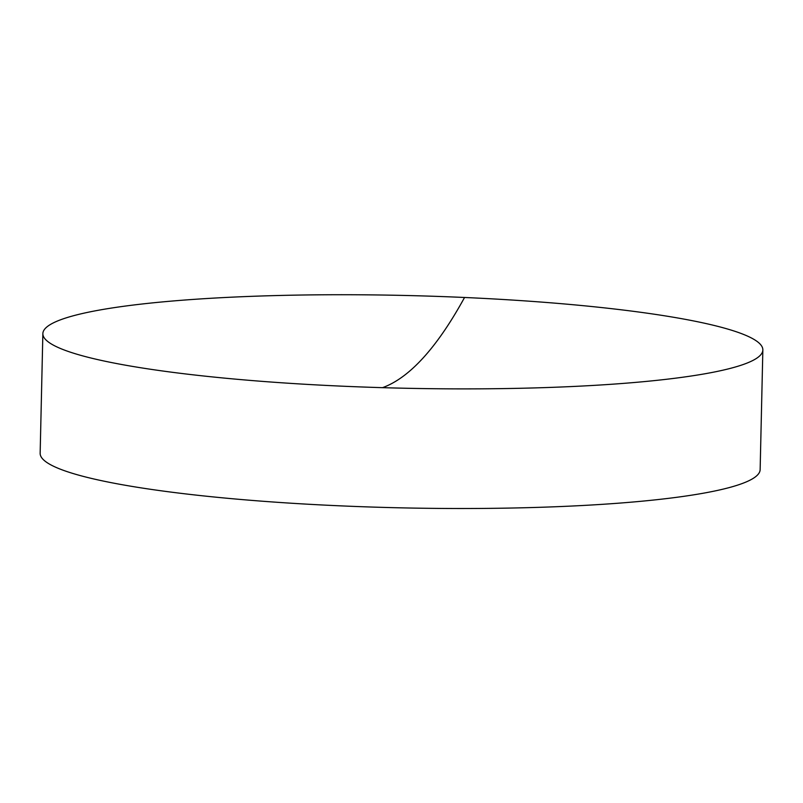 <?xml version="1.0" encoding="UTF-8"?>
<svg xmlns="http://www.w3.org/2000/svg" width="803" height="803" viewBox="0 0 803 803"><rect width="100%" height="100%" fill="white"/><g stroke="black" fill="none" stroke-linecap="round" stroke-linejoin="round"><path stroke-width="1.2" d="M48.19 325.938A360.085 46.373 -178.7 0 1 464.546 297.481A360.085 46.373 -178.7 0 1 762.85 349.978A360.085 46.373 -178.7 0 1 757.53 357.666A360.085 46.373 -178.7 0 1 675.664 378.163A360.085 46.373 -178.7 0 1 341.165 386.133A360.085 46.373 -178.7 0 1 128.681 365.746A360.085 46.373 -178.7 0 1 42.86 333.636A360.085 46.373 -178.7 0 1 48.19 325.938M42.86 333.636L40.15 453.263A360.085 46.373 1.3 0 0 368.657 506.944A360.085 46.373 1.3 0 0 754.81 477.303A360.085 46.373 1.3 0 0 760.14 469.604L762.85 349.978M382.519 387.668A1838.418 307.178 92.6 0 0 464.546 297.481"/></g></svg>
